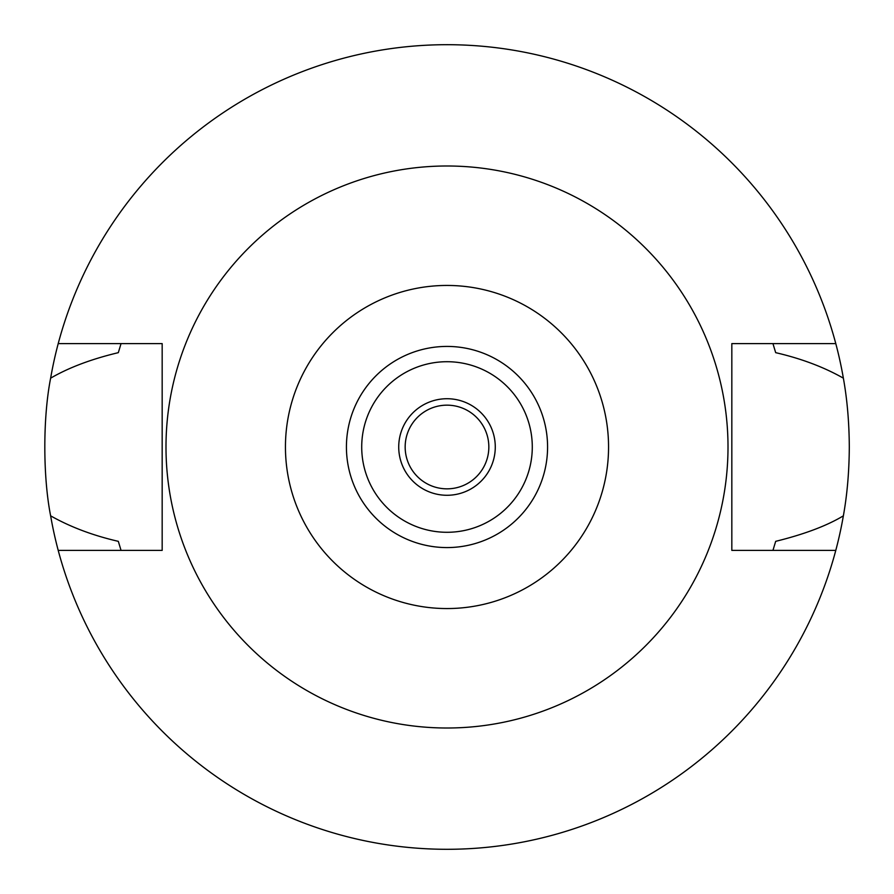 <?xml version="1.0" encoding="UTF-8"?>
<svg xmlns="http://www.w3.org/2000/svg" width="894" height="894" viewBox="0 0 894 894"><rect width="100%" height="100%" fill="white"/><g stroke="black" fill="none" stroke-linecap="round" stroke-linejoin="round"><path stroke-width="1.34" d="M447 547.575A100.575 100.575 0 0 0 547.575 447A100.575 100.575 0 0 0 447 346.425A100.575 100.575 0 0 0 346.425 447A100.575 100.575 0 0 0 447 547.575M447 361.712A85.288 85.288 0 0 0 361.712 447A85.288 85.288 0 0 0 447 532.288A85.288 85.288 0 0 0 532.288 447A85.288 85.288 0 0 0 447 361.712M447 398.724A48.276 48.276 0 0 0 398.724 447A48.276 48.276 0 0 0 447 495.276A48.276 48.276 0 0 0 495.276 447A48.276 48.276 0 0 0 447 398.724M447 405.161A41.839 41.839 0 0 0 405.161 447A41.839 41.839 0 0 0 447 488.839A41.839 41.839 0 0 0 488.839 447A41.839 41.839 0 0 0 447 405.161M772.952 550.391L775.679 541.339C804.309 534.277 826.872 525.773 843.366 515.838A402.3 402.3 0 0 1 50.634 515.838C70.369 526.991 92.931 535.495 118.321 541.339L121.048 550.391M835.789 550.391L731.828 550.391L731.828 343.609L835.789 343.609A402.3 402.3 0 0 1 843.366 378.162C823.843 367.076 801.281 358.583 775.679 352.661L772.952 343.609M843.366 515.838C847.188 494.628 849.166 471.686 849.3 447C849.166 422.314 847.188 399.372 843.366 378.162M121.048 343.609L118.321 352.661C91.389 359.086 68.827 367.59 50.634 378.162C42.823 417.721 42.946 476.994 50.634 515.838M50.634 378.162A402.3 402.3 0 0 1 835.789 343.609M58.211 343.609L162.172 343.609L162.172 550.391L58.211 550.391M447 165.993A281.007 281.007 0 0 1 728.007 447A281.007 281.007 0 0 1 447 728.007A281.007 281.007 0 0 1 165.993 447A281.007 281.007 0 0 1 447 165.993M447 608.557A161.557 161.557 0 0 1 285.443 447A161.557 161.557 0 0 1 447 285.443A161.557 161.557 0 0 1 608.557 447A161.557 161.557 0 0 1 447 608.557"/></g></svg>
